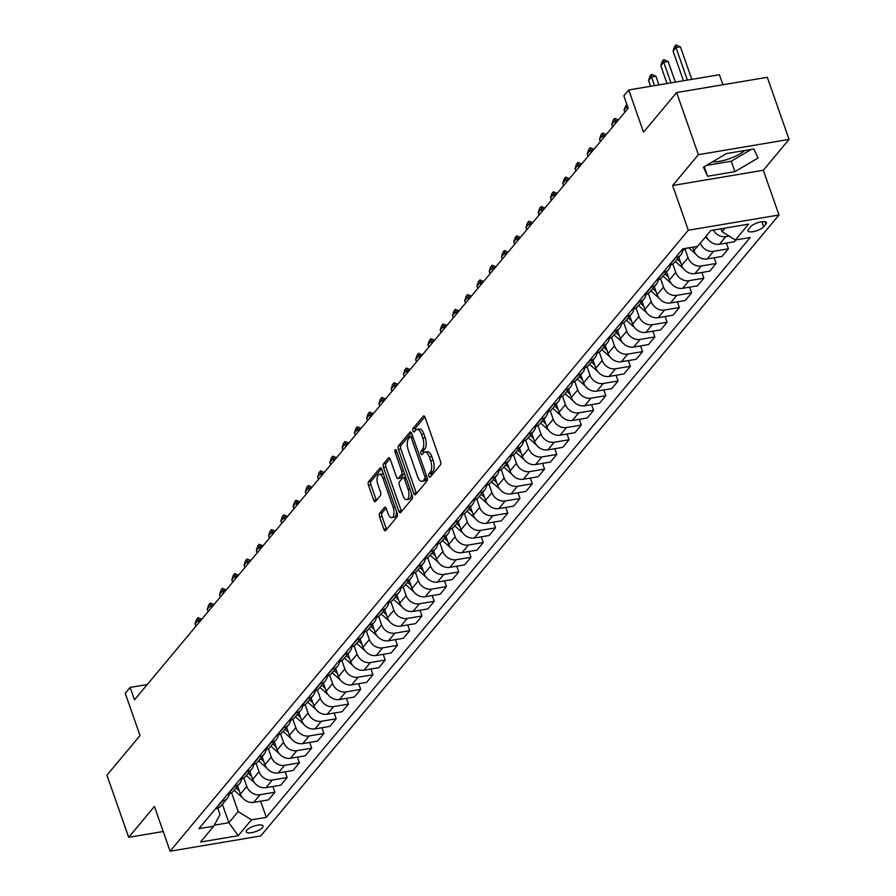 <?xml version="1.0" encoding="UTF-8"?>
<svg xmlns="http://www.w3.org/2000/svg" width="896" height="896" viewBox="0 0 896 896"><rect width="100%" height="100%" fill="white"/><g stroke="black" fill="none" stroke-linecap="round" stroke-linejoin="round"><path stroke-width="1.34" d="M428.904 476.269A1.915 0.851 -99.5 0 0 429.89 477.344A1.915 0.851 -99.5 0 0 430.17 477.176L440.395 464.923A2.733 1.221 -99.5 0 0 440.507 461.328L425.13 417.424A2.733 1.221 -99.5 0 0 423.718 415.89A2.733 1.221 -99.5 0 0 423.315 416.136L413.09 428.389A1.915 0.851 -99.5 0 0 413.011 430.909A1.915 0.851 -99.5 0 0 414.008 431.984A1.915 0.851 -99.5 0 0 414.288 431.805L415.61 430.214A8.725 3.909 -99.5 0 1 416.898 429.419A8.725 3.909 -99.5 0 1 421.422 434.336L422.71 437.987A8.725 3.909 -99.5 0 1 422.363 449.49L421.03 451.069A1.915 0.851 -99.5 0 0 420.963 453.589A1.915 0.851 -99.5 0 0 421.949 454.664A1.915 0.851 -99.5 0 0 422.229 454.485L423.55 452.906A8.725 3.909 -99.5 0 1 424.838 452.099A8.725 3.909 -99.5 0 1 429.363 457.016L430.651 460.678A8.725 3.909 -99.5 0 1 430.304 472.17L428.982 473.76A1.915 0.851 -99.5 0 0 428.904 476.269M262.494 827.579A8.893 2.845 160.7 0 0 263.043 825.955A8.893 2.845 160.7 0 0 255.786 825.574A8.893 2.845 160.7 0 0 246.803 830.222A8.893 2.845 160.7 0 0 246.254 831.835A8.893 2.845 160.7 0 0 253.512 832.227A8.893 2.845 160.7 0 0 262.494 827.579M379.669 513.285A2.733 1.221 -99.5 0 0 379.557 516.88L383.869 529.2A2.733 1.221 -99.5 0 0 385.28 530.734A2.733 1.221 -99.5 0 0 385.683 530.488L397.04 516.869A2.733 1.221 -99.5 0 0 397.152 513.285L381.774 469.381A2.733 1.221 -99.5 0 0 380.363 467.846A2.733 1.221 -99.5 0 0 379.96 468.093L368.603 481.701A2.733 1.221 -99.5 0 0 368.491 485.296L373.699 500.17A2.733 1.221 -99.5 0 0 375.122 501.704A2.733 1.221 -99.5 0 0 375.525 501.458L380.386 495.634A2.733 1.221 -99.5 0 0 380.486 492.038L377.91 484.669A7.302 3.27 -99.5 0 1 379.266 474.376A7.302 3.27 -99.5 0 1 383.051 478.498L393.176 507.394A7.302 3.27 -99.5 0 1 391.81 517.675A7.302 3.27 -99.5 0 1 388.024 513.565L386.344 508.749A2.733 1.221 -99.5 0 0 384.922 507.214A2.733 1.221 -99.5 0 0 384.518 507.461L379.669 513.285L382.11 512.87A2.733 1.221 -99.5 0 0 382.01 516.466L386.322 528.786A2.733 1.221 -99.5 0 0 386.59 529.402M698.387 154.672L672.638 185.517L763.325 170.262L789.062 139.418L698.387 154.672L676.626 92.546L643.53 132.205L628.746 89.958L623.84 95.838L628.186 108.259L134.49 699.843L130.144 687.422L125.238 693.291L140.034 735.538L106.938 775.197L128.699 837.312L163.206 831.51M672.638 185.517L688.307 230.238L170.094 851.2L154.437 806.467L128.699 837.312M413.806 493.326A2.733 1.221 -99.5 0 0 415.218 494.872A2.733 1.221 -99.5 0 0 415.621 494.614L426.978 481.006A2.733 1.221 -99.5 0 0 427.078 477.411L411.712 433.507A2.733 1.221 -99.5 0 0 410.29 431.973A2.733 1.221 -99.5 0 0 409.886 432.23L398.53 445.838A2.733 1.221 -99.5 0 0 398.429 449.422L413.806 493.326L416.248 492.912A2.733 1.221 -99.5 0 0 416.517 493.539M412.003 498.938L400.646 512.546A2.733 1.221 -99.5 0 1 400.254 512.803A2.733 1.221 -99.5 0 1 398.832 511.258L383.466 467.365A2.733 1.221 -99.5 0 1 383.566 463.77L388.427 457.946A2.733 1.221 -99.5 0 1 388.83 457.688A2.733 1.221 -99.5 0 1 390.242 459.234L396.48 477.03A2.733 1.221 -99.5 0 0 397.891 478.576A2.733 1.221 -99.5 0 0 398.294 478.318L401.52 474.454A2.733 1.221 -99.5 0 0 401.632 470.859L395.136 452.323A1.915 0.851 -99.5 0 1 395.494 449.635A1.915 0.851 -99.5 0 1 396.491 450.71L412.115 495.342A2.733 1.221 -99.5 0 1 412.003 498.938M744.666 150.528A21.683 6.944 -19.3 0 1 712.477 161.862M676.626 92.546L767.301 77.302L789.062 139.418M750.658 226.722L748.496 229.309A8.613 2.766 160.7 0 0 747.958 230.877A8.613 2.766 160.7 0 0 754.992 231.258A8.613 2.766 160.7 0 0 763.694 226.755L765.845 224.168A8.613 2.766 160.7 0 0 766.382 222.6A8.613 2.766 160.7 0 0 759.349 222.23A8.613 2.766 160.7 0 0 750.658 226.722M688.307 230.238L778.982 214.995L260.77 835.946L170.094 851.2M260.635 801.181L266.291 817.342L750.187 237.507L735.358 240.005L748.597 224.146L710.853 230.485L697.614 246.355L682.786 248.842L198.901 828.677L213.718 826.19L220.046 814.598L217.795 808.192M266.291 817.342L251.462 819.84L238.224 835.699L200.491 842.05L213.718 826.19M722.938 84.762L719.421 74.715L628.746 89.958M763.325 170.262L778.982 214.995M147.269 684.544L130.144 687.422M735.358 240.005L722.075 231.717L721.045 228.771M722.075 231.717L725.088 228.099M222.387 804.227L228.872 822.707L238.179 811.552L231.582 792.702M272.888 786.498L274.893 792.221L268.52 799.859L253.691 802.357A11.122 9.285 -140.2 0 1 240.408 794.058L237.586 786.016M274.893 792.221L260.064 794.718A11.122 9.285 -140.2 0 1 246.781 786.43L243.835 778.019M285.152 771.814L287.146 777.538L280.773 785.176L265.955 787.662A11.122 9.285 -140.2 0 1 252.672 779.374L249.85 771.322M287.146 777.538L272.328 780.024A11.122 9.285 -140.2 0 1 259.045 771.736L256.099 763.325M297.405 757.12L299.41 762.843L293.037 770.482L278.208 772.979A11.122 9.285 -140.2 0 1 264.925 764.691L262.102 756.638M299.41 762.843L284.581 765.341A11.122 9.285 -140.2 0 1 271.298 757.053L268.352 748.642M309.658 742.437L311.662 748.16L305.29 755.798L290.461 758.296A11.122 9.285 -140.2 0 1 277.178 749.997L274.366 741.955M311.662 748.16L296.834 750.658A11.122 9.285 -140.2 0 1 283.55 742.37L280.605 733.958M321.922 727.754L323.926 733.477L317.542 741.115L302.725 743.602A11.122 9.285 -140.2 0 1 289.442 735.314L286.619 727.261M323.926 733.477L309.098 735.963A11.122 9.285 -140.2 0 1 295.814 727.675L292.869 719.264M334.174 713.059L336.179 718.782L329.806 726.421L314.978 728.918A11.122 9.285 -140.2 0 1 301.694 720.63L298.872 712.578M336.179 718.782L321.35 721.28A11.122 9.285 -140.2 0 1 308.067 712.992L305.122 704.581M346.427 698.376L348.432 704.099L342.059 711.738L327.23 714.235A11.122 9.285 -140.2 0 1 313.947 705.936L311.136 697.894M348.432 704.099L333.603 706.597A11.122 9.285 -140.2 0 1 320.32 698.309L317.374 689.898M358.691 683.693L360.696 689.416L354.312 697.054L339.494 699.541A11.122 9.285 -140.2 0 1 326.211 691.253L323.389 683.2M360.696 689.416L345.867 691.902A11.122 9.285 -140.2 0 1 332.584 683.614L329.638 675.203M370.944 669.01L372.949 674.733L366.576 682.36L351.747 684.858A11.122 9.285 -140.2 0 1 338.464 676.57L335.642 668.517M372.949 674.733L358.12 677.219A11.122 9.285 -140.2 0 1 344.837 668.931L341.891 660.52M383.197 654.315L385.202 660.038L378.829 667.677L364 670.174A11.122 9.285 -140.2 0 1 350.717 661.875L347.906 653.834M385.202 660.038L370.373 662.536A11.122 9.285 -140.2 0 1 357.09 654.248L354.144 645.837M395.461 639.632L397.466 645.355L391.093 652.994L376.264 655.48A11.122 9.285 -140.2 0 1 362.981 647.192L360.158 639.139M397.466 645.355L382.637 647.853A11.122 9.285 -140.2 0 1 369.354 639.554L366.408 631.142M407.714 624.949L409.718 630.672L403.346 638.299L388.517 640.797A11.122 9.285 -140.2 0 1 375.234 632.509L372.411 624.456M409.718 630.672L394.89 633.158A11.122 9.285 -140.2 0 1 381.606 624.87L378.661 616.459M419.966 610.254L421.971 615.978L415.598 623.616L400.77 626.114A11.122 9.285 -140.2 0 1 387.486 617.826L384.675 609.773M421.971 615.978L407.142 618.475A11.122 9.285 -140.2 0 1 393.859 610.187L390.914 601.776M432.23 595.571L434.235 601.294L427.862 608.933L413.034 611.419A11.122 9.285 -140.2 0 1 399.75 603.131L396.928 595.078M434.235 601.294L419.406 603.792A11.122 9.285 -140.2 0 1 406.123 595.493L403.178 587.093M444.483 580.888L446.488 586.611L440.115 594.238L425.286 596.736A11.122 9.285 -140.2 0 1 412.003 588.448L409.181 580.395M446.488 586.611L431.659 589.098A11.122 9.285 -140.2 0 1 418.376 580.81L415.43 572.398M456.736 566.194L458.741 571.917L452.368 579.555L437.539 582.053A11.122 9.285 -140.2 0 1 424.256 573.765L421.445 565.712M458.741 571.917L443.912 574.414A11.122 9.285 -140.2 0 1 430.629 566.126L427.683 557.715M469 551.51L471.005 557.234L464.632 564.872L449.803 567.358A11.122 9.285 -140.2 0 1 436.52 559.07L433.698 551.018M471.005 557.234L456.176 559.731A11.122 9.285 -140.2 0 1 442.893 551.432L439.947 543.032M481.253 536.827L483.258 542.55L476.885 550.178L462.056 552.675A11.122 9.285 -140.2 0 1 448.773 544.387L445.95 536.334M483.258 542.55L468.429 545.037A11.122 9.285 -140.2 0 1 455.146 536.749L452.2 528.338M493.506 522.133L495.51 527.856L489.138 535.494L474.309 537.992A11.122 9.285 -140.2 0 1 461.026 529.704L458.214 521.651M495.51 527.856L480.682 530.354A11.122 9.285 -140.2 0 1 467.398 522.066L464.453 513.654M505.77 507.45L507.774 513.173L501.402 520.811L486.573 523.298A11.122 9.285 -140.2 0 1 473.29 515.01L470.467 506.968M507.774 513.173L492.946 515.67A11.122 9.285 -140.2 0 1 479.662 507.371L476.717 498.971M518.022 492.766L520.027 498.49L513.654 506.128L498.826 508.614A11.122 9.285 -140.2 0 1 485.542 500.326L482.72 492.274M520.027 498.49L505.198 500.976A11.122 9.285 -140.2 0 1 491.915 492.688L488.97 484.277M530.275 478.072L532.28 483.795L525.907 491.434L511.078 493.931A11.122 9.285 -140.2 0 1 497.795 485.643L494.984 477.59M532.28 483.795L517.451 486.293A11.122 9.285 -140.2 0 1 504.168 478.005L501.234 469.594M542.539 463.389L544.544 469.112L538.171 476.75L523.342 479.248A11.122 9.285 -140.2 0 1 510.059 470.949L507.237 462.907M544.544 469.112L529.715 471.61A11.122 9.285 -140.2 0 1 516.432 463.31L513.486 454.91M554.792 448.706L556.797 454.429L550.424 462.067L535.595 464.554A11.122 9.285 -140.2 0 1 522.312 456.266L519.49 448.213M556.797 454.429L541.968 456.915A11.122 9.285 -140.2 0 1 528.685 448.627L525.739 440.216M567.045 434.011L569.05 439.734L562.677 447.373L547.848 449.87A11.122 9.285 -140.2 0 1 534.565 441.582L531.754 433.53M569.05 439.734L554.232 442.232A11.122 9.285 -140.2 0 1 540.938 433.944L538.003 425.533M579.309 419.328L581.314 425.051L574.941 432.69L560.112 435.187A11.122 9.285 -140.2 0 1 546.829 426.888L544.006 418.846M581.314 425.051L566.485 427.549A11.122 9.285 -140.2 0 1 553.202 419.25L550.256 410.85M591.562 404.645L593.566 410.368L587.194 418.006L572.365 420.493A11.122 9.285 -140.2 0 1 559.082 412.205L556.259 404.152M593.566 410.368L578.738 412.854A11.122 9.285 -140.2 0 1 565.454 404.566L562.509 396.155M603.814 389.95L605.819 395.674L599.446 403.312L584.618 405.81A11.122 9.285 -140.2 0 1 571.334 397.522L568.523 389.469M605.819 395.674L591.002 398.171A11.122 9.285 -140.2 0 1 577.707 389.883L574.773 381.472M616.078 375.267L618.083 380.99L611.71 388.629L596.882 391.126A11.122 9.285 -140.2 0 1 583.598 382.827L580.776 374.786M618.083 380.99L603.254 383.488A11.122 9.285 -140.2 0 1 589.971 375.189L587.026 366.789M628.331 360.584L630.336 366.307L623.963 373.946L609.134 376.432A11.122 9.285 -140.2 0 1 595.851 368.144L593.029 360.091M630.336 366.307L615.507 368.794A11.122 9.285 -140.2 0 1 602.224 360.506L599.278 352.094M640.584 345.89L642.589 351.613L636.216 359.251L621.398 361.749A11.122 9.285 -140.2 0 1 608.104 353.461L605.293 345.408M642.589 351.613L627.771 354.11A11.122 9.285 -140.2 0 1 614.488 345.822L611.542 337.411M652.848 331.206L654.853 336.93L648.48 344.568L633.651 347.066A11.122 9.285 -140.2 0 1 620.368 338.766L617.546 330.725M654.853 336.93L640.024 339.427A11.122 9.285 -140.2 0 1 626.741 331.128L623.795 322.728M665.101 316.523L667.106 322.246L660.733 329.885L645.904 332.371A11.122 9.285 -140.2 0 1 632.621 324.083L629.798 316.03M667.106 322.246L652.277 324.733A11.122 9.285 -140.2 0 1 638.994 316.445L636.048 308.034M677.365 301.829L679.358 307.552L672.986 315.19L658.168 317.688A11.122 9.285 -140.2 0 1 644.874 309.4L642.062 301.347M679.358 307.552L664.541 310.05A11.122 9.285 -140.2 0 1 651.258 301.762L648.312 293.35M689.618 287.146L691.622 292.869L685.25 300.507L670.421 303.005A11.122 9.285 -140.2 0 1 657.138 294.706L654.315 286.664M691.622 292.869L676.794 295.366A11.122 9.285 -140.2 0 1 663.51 287.078L660.565 278.667M701.87 272.462L703.875 278.186L697.502 285.824L682.674 288.31A11.122 9.285 -140.2 0 1 669.39 280.022L666.568 271.97M703.875 278.186L689.046 280.672A11.122 9.285 -140.2 0 1 675.763 272.384L672.818 263.973M714.134 257.768L716.128 263.491L709.755 271.13L694.938 273.627A11.122 9.285 -140.2 0 1 681.654 265.339L678.832 257.286M716.128 263.491L701.31 265.989A11.122 9.285 -140.2 0 1 688.027 257.701L685.082 249.29M726.387 243.085L728.392 248.808L722.019 256.446L707.19 258.944A11.122 9.285 -140.2 0 1 693.907 250.645L692.686 247.184M214.278 825.16L228.872 822.707L238.224 835.699M729.053 236.074L725.816 236.611A11.122 9.285 -140.2 0 1 713.317 230.07M706.194 236.062A11.122 9.285 -140.2 0 0 719.443 244.25L734.272 241.763L735.806 239.926M686.336 248.248A11.122 9.285 -140.2 0 1 681.699 250.6L681.262 250.678M728.392 248.808L713.563 251.306A11.122 9.285 -140.2 0 1 700.314 243.118M682.696 250.376A11.122 9.285 -140.2 0 1 680.882 254.834A11.122 9.285 -140.2 0 1 675.819 257.656L675.382 257.723M680.882 254.834L674.498 262.472A11.122 9.285 -140.2 0 1 669.446 265.283L668.998 265.362M670.443 265.059A11.122 9.285 -140.2 0 1 668.618 269.517A11.122 9.285 -140.2 0 1 663.566 272.339L663.118 272.418M668.618 269.517L662.245 277.155A11.122 9.285 -140.2 0 1 657.194 279.978L656.746 280.045M658.19 279.754A11.122 9.285 -140.2 0 1 656.365 284.211A11.122 9.285 -140.2 0 1 651.302 287.022L650.866 287.101M656.365 284.211L649.992 291.85A11.122 9.285 -140.2 0 1 644.93 294.661L644.493 294.739M645.926 294.437A11.122 9.285 -140.2 0 1 644.101 298.894A11.122 9.285 -140.2 0 1 639.05 301.717L638.613 301.784M644.101 298.894L637.728 306.533A11.122 9.285 -140.2 0 1 632.677 309.344L632.229 309.422M633.674 309.12A11.122 9.285 -140.2 0 1 631.848 313.578A11.122 9.285 -140.2 0 1 626.797 316.4L626.349 316.478M631.848 313.578L625.475 321.216A11.122 9.285 -140.2 0 1 620.424 324.038L619.976 324.106M621.421 323.814A11.122 9.285 -140.2 0 1 619.595 328.272A11.122 9.285 -140.2 0 1 614.533 331.083L614.096 331.162M619.595 328.272L613.222 335.91A11.122 9.285 -140.2 0 1 608.16 338.722L607.723 338.8M609.157 338.498A11.122 9.285 -140.2 0 1 607.331 342.955A11.122 9.285 -140.2 0 1 602.28 345.778L601.832 345.845M607.331 342.955L600.958 350.594A11.122 9.285 -140.2 0 1 595.907 353.405L595.459 353.483M596.904 353.181A11.122 9.285 -140.2 0 1 595.078 357.638A11.122 9.285 -140.2 0 1 590.027 360.461L589.579 360.528M595.078 357.638L588.706 365.277A11.122 9.285 -140.2 0 1 583.654 368.099L583.206 368.166M584.651 367.875A11.122 9.285 -140.2 0 1 582.826 372.333A11.122 9.285 -140.2 0 1 577.763 375.144L577.326 375.222M582.826 372.333L576.453 379.971A11.122 9.285 -140.2 0 1 571.39 382.782L570.954 382.861M572.387 382.558A11.122 9.285 -140.2 0 1 570.562 387.016A11.122 9.285 -140.2 0 1 565.51 389.827L565.062 389.906M570.562 387.016L564.189 394.654A11.122 9.285 -140.2 0 1 559.138 397.466L558.69 397.544M560.134 397.242A11.122 9.285 -140.2 0 1 558.309 401.699A11.122 9.285 -140.2 0 1 553.258 404.522L552.81 404.589M558.309 401.699L551.936 409.338A11.122 9.285 -140.2 0 1 546.885 412.16L546.437 412.227M547.882 411.936A11.122 9.285 -140.2 0 1 546.056 416.394A11.122 9.285 -140.2 0 1 540.994 419.205L540.557 419.283M546.056 416.394L539.683 424.032A11.122 9.285 -140.2 0 1 534.621 426.843L534.184 426.922M535.618 426.619A11.122 9.285 -140.2 0 1 533.792 431.077A11.122 9.285 -140.2 0 1 528.741 433.888L528.293 433.966M533.792 431.077L527.419 438.715A11.122 9.285 -140.2 0 1 522.368 441.526L521.92 441.605M523.365 441.302A11.122 9.285 -140.2 0 1 521.539 445.76A11.122 9.285 -140.2 0 1 516.488 448.582L516.04 448.65M521.539 445.76L515.166 453.398A11.122 9.285 -140.2 0 1 510.115 456.221L509.667 456.288M511.112 455.997A11.122 9.285 -140.2 0 1 509.286 460.454A11.122 9.285 -140.2 0 1 504.224 463.266L503.787 463.344M509.286 460.454L502.914 468.093A11.122 9.285 -140.2 0 1 497.851 470.904L497.414 470.982M498.848 470.68A11.122 9.285 -140.2 0 1 497.022 475.138A11.122 9.285 -140.2 0 1 491.971 477.949L491.523 478.027M497.022 475.138L490.65 482.776A11.122 9.285 -140.2 0 1 485.598 485.587L485.15 485.666M486.595 485.363A11.122 9.285 -140.2 0 1 484.77 489.821A11.122 9.285 -140.2 0 1 479.718 492.643L479.27 492.71M484.77 489.821L478.397 497.459A11.122 9.285 -140.2 0 1 473.346 500.282L472.898 500.349M474.342 500.058A11.122 9.285 -140.2 0 1 472.517 504.515A11.122 9.285 -140.2 0 1 467.454 507.326L467.018 507.405M472.517 504.515L466.144 512.154A11.122 9.285 -140.2 0 1 461.082 514.965L460.645 515.043M462.078 514.741A11.122 9.285 -140.2 0 1 460.253 519.198A11.122 9.285 -140.2 0 1 455.202 522.01L454.754 522.088M460.253 519.198L453.88 526.837A11.122 9.285 -140.2 0 1 448.829 529.648L448.381 529.726M449.826 529.424A11.122 9.285 -140.2 0 1 448 533.882A11.122 9.285 -140.2 0 1 442.949 536.704L442.501 536.771M448 533.882L441.627 541.52A11.122 9.285 -140.2 0 1 436.576 544.342L436.128 544.41M437.573 544.118A11.122 9.285 -140.2 0 1 435.747 548.576A11.122 9.285 -140.2 0 1 430.685 551.387L430.248 551.466M435.747 548.576L429.374 556.203A11.122 9.285 -140.2 0 1 424.312 559.026L423.875 559.104M425.309 558.802A11.122 9.285 -140.2 0 1 423.483 563.259A11.122 9.285 -140.2 0 1 418.432 566.07L417.984 566.149M423.483 563.259L417.11 570.898A11.122 9.285 -140.2 0 1 412.059 573.709L411.611 573.787M413.056 573.485A11.122 9.285 -140.2 0 1 411.23 577.942A11.122 9.285 -140.2 0 1 406.179 580.765L405.731 580.832M411.23 577.942L404.858 585.581A11.122 9.285 -140.2 0 1 399.806 588.403L399.358 588.47M400.792 588.179A11.122 9.285 -140.2 0 1 398.978 592.637A11.122 9.285 -140.2 0 1 393.915 595.448L393.478 595.526M398.978 592.637L392.605 600.264A11.122 9.285 -140.2 0 1 387.542 603.086L387.106 603.165M388.539 602.862A11.122 9.285 -140.2 0 1 386.714 607.32A11.122 9.285 -140.2 0 1 381.662 610.131L381.214 610.21M386.714 607.32L380.341 614.958A11.122 9.285 -140.2 0 1 375.29 617.77L374.842 617.848M376.286 617.546A11.122 9.285 -140.2 0 1 374.461 622.003A11.122 9.285 -140.2 0 1 369.41 624.826L368.962 624.893M374.461 622.003L368.088 629.642A11.122 9.285 -140.2 0 1 363.037 632.464L362.589 632.531M364.022 632.24A11.122 9.285 -140.2 0 1 362.208 636.698A11.122 9.285 -140.2 0 1 357.146 639.509L356.709 639.587M362.208 636.698L355.835 644.325A11.122 9.285 -140.2 0 1 350.773 647.147L350.336 647.226M351.77 646.923A11.122 9.285 -140.2 0 1 349.944 651.381A11.122 9.285 -140.2 0 1 344.893 654.192L344.445 654.27M349.944 651.381L343.571 659.019A11.122 9.285 -140.2 0 1 338.52 661.83L338.072 661.909M339.517 661.606A11.122 9.285 -140.2 0 1 337.691 666.064A11.122 9.285 -140.2 0 1 332.64 668.886L332.192 668.954M337.691 666.064L331.318 673.702A11.122 9.285 -140.2 0 1 326.267 676.525L325.819 676.592M327.253 676.301A11.122 9.285 -140.2 0 1 325.438 680.747A11.122 9.285 -140.2 0 1 320.376 683.57L319.939 683.648M325.438 680.747L319.066 688.386A11.122 9.285 -140.2 0 1 314.003 691.208L313.566 691.275M315 690.984A11.122 9.285 -140.2 0 1 313.174 695.442A11.122 9.285 -140.2 0 1 308.123 698.253L307.675 698.331M313.174 695.442L306.802 703.08A11.122 9.285 -140.2 0 1 301.75 705.891L301.302 705.97M302.747 705.667A11.122 9.285 -140.2 0 1 300.922 710.125A11.122 9.285 -140.2 0 1 295.87 712.947L295.422 713.014M300.922 710.125L294.549 717.763A11.122 9.285 -140.2 0 1 289.486 720.574L289.05 720.653M290.483 720.35A11.122 9.285 -140.2 0 1 288.669 724.808A11.122 9.285 -140.2 0 1 283.606 727.63L283.17 727.709M288.669 724.808L282.285 732.446A11.122 9.285 -140.2 0 1 277.234 735.269L276.797 735.336M278.23 735.045A11.122 9.285 -140.2 0 1 276.405 739.502A11.122 9.285 -140.2 0 1 271.354 742.314L270.906 742.392M276.405 739.502L270.032 747.141A11.122 9.285 -140.2 0 1 264.981 749.952L264.533 750.03M265.978 749.728A11.122 9.285 -140.2 0 1 264.152 754.186A11.122 9.285 -140.2 0 1 259.101 757.008L258.653 757.075M264.152 754.186L257.779 761.824A11.122 9.285 -140.2 0 1 252.717 764.635L252.28 764.714M253.714 764.411A11.122 9.285 -140.2 0 1 251.899 768.869A11.122 9.285 -140.2 0 1 246.837 771.691L246.4 771.77M251.899 768.869L245.515 776.507A11.122 9.285 -140.2 0 1 240.464 779.33L240.016 779.397M241.461 779.106A11.122 9.285 -140.2 0 1 239.635 783.563A11.122 9.285 -140.2 0 1 234.584 786.374L234.136 786.453M239.635 783.563L233.262 791.202A11.122 9.285 -140.2 0 1 228.211 794.013L227.763 794.091M229.208 793.789A11.122 9.285 -140.2 0 1 227.382 798.246A11.122 9.285 -140.2 0 1 222.32 801.069L221.883 801.136M227.382 798.246L221.01 805.885A11.122 9.285 -140.2 0 1 215.947 808.696L215.51 808.774M238.179 811.552L251.462 819.84M703.416 167.205L707.616 176.243L734.922 171.651L758.038 158.021L753.85 148.982L726.533 153.574L703.416 167.205M706.518 165.379L731.27 161.224L751.285 149.408M731.27 161.224L734.922 171.651M704.267 166.701L707.616 176.243M431.334 475.787A1.915 0.851 -99.5 0 1 431.435 473.346L432.757 471.755A8.725 3.909 -99.5 0 0 433.104 460.264L430.651 460.678M424.838 452.099L427.291 451.685A8.725 3.909 -99.5 0 1 431.816 456.602L433.104 460.264M416.898 429.419L419.35 429.005A8.725 3.909 -99.5 0 1 423.875 433.922L425.152 437.584A8.725 3.909 -99.5 0 1 424.805 449.075L423.483 450.666A1.915 0.851 -99.5 0 0 423.382 453.107M424.872 416.808L415.542 427.974A1.915 0.851 -99.5 0 0 415.442 430.416M411.443 432.891L400.982 445.424A2.733 1.221 -99.5 0 0 400.882 449.019L416.248 492.912M424.715 478.856A1.915 0.851 -99.5 0 0 424.794 476.347L411.298 437.808A1.915 0.851 -99.5 0 0 410.312 436.733A1.915 0.851 -99.5 0 0 410.032 436.912L408.632 438.581A8.725 3.909 -99.5 0 0 408.285 450.072L417.514 476.414A8.725 3.909 -99.5 0 0 422.038 481.342A8.725 3.909 -99.5 0 0 423.326 480.536L424.715 478.856L427.168 478.453A1.915 0.851 -99.5 0 0 427.302 478.24M410.312 436.733L412.698 436.33A1.915 0.851 -99.5 0 0 412.485 436.498M422.038 481.342L424.491 480.928A8.725 3.909 -99.5 0 0 425.779 480.122L423.326 480.536M427.168 478.453L425.779 480.122M389.973 458.606L386.019 463.355A2.733 1.221 -99.5 0 0 385.907 466.95L401.285 510.854A2.733 1.221 -99.5 0 0 401.554 511.47M399.885 478.05A2.733 1.221 -99.5 0 0 400.344 478.162A2.733 1.221 -99.5 0 0 400.747 477.904L403.973 474.04A2.733 1.221 -99.5 0 0 404.342 473.144M402.954 495.51A7.302 3.27 -99.5 0 0 406.739 499.621A7.302 3.27 -99.5 0 0 408.094 489.339L404.533 479.158A2.733 1.221 -99.5 0 0 403.122 477.624A2.733 1.221 -99.5 0 0 402.718 477.87L399.493 481.734A2.733 1.221 -99.5 0 0 399.381 485.33L402.954 495.51M406.739 499.621L409.192 499.206A7.302 3.27 -99.5 0 0 411.398 493.304M405.765 477.21A2.733 1.221 -99.5 0 0 405.574 477.21A2.733 1.221 -99.5 0 0 405.171 477.456M386.075 508.133L382.11 512.87M391.81 517.675L394.262 517.261A7.302 3.27 -99.5 0 0 396.48 511.358M383.701 474.858A7.302 3.27 -99.5 0 0 381.718 473.973L379.266 474.376M381.506 468.765L371.056 481.286A2.733 1.221 -99.5 0 0 370.944 484.882L376.152 499.755A2.733 1.221 -99.5 0 0 376.421 500.382M691.802 79.352L680.422 46.838L676.01 47.578L673.064 51.106L683.446 80.763M673.064 51.106L674.509 46.682L675.976 44.923L680.422 46.838M687.389 80.102L676.01 47.578L675.976 44.923M708.064 239.422L705.387 237.037M675.371 82.118L668.158 61.522L663.746 62.272L660.811 65.789L667.016 83.53M660.811 65.789L662.245 61.376L663.723 59.606L668.158 61.522M670.958 82.858L663.746 62.272L663.723 59.606M695.811 254.106L688.789 247.834M658.941 84.885L655.906 76.216L651.493 76.955L648.547 80.483L650.586 86.285M648.547 80.483L649.992 76.059L651.459 74.301L655.906 76.216M654.528 85.624L651.493 76.955L651.459 74.301M683.547 268.789L675.349 261.464M679.302 258.642L678.384 257.824M677.208 259.224L680.557 262.226M671.294 283.483L663.085 276.147M667.05 273.325L666.131 272.507M664.955 273.918L668.304 276.909M627.48 106.243L624.042 109.85L624.87 112.235M624.042 109.85L626.696 103.981M627.816 108.707L626.965 104.754M659.042 298.166L650.832 290.83M654.786 288.008L653.867 287.19M652.691 288.602L656.04 291.592M618.005 120.467L614.723 121.016L611.778 124.544L612.618 126.93M611.778 124.544L613.222 120.12L614.69 118.362L618.475 119.907M615.552 123.402L614.69 118.362M646.778 312.85L638.579 305.525M642.533 302.702L641.614 301.885M640.438 303.285L643.787 306.286M605.752 135.15L602.47 135.699L599.525 139.227L600.354 141.613M599.525 139.227L600.97 134.803L602.437 133.045L606.211 134.59M603.299 138.085L602.437 133.045M634.525 327.544L626.315 320.208M630.28 317.386L629.362 316.568M628.186 317.979L631.534 320.97M593.488 149.834L590.206 150.394L587.272 153.91L588.101 156.296M587.272 153.91L588.706 149.498L590.184 147.728L593.958 149.285M591.046 152.768L590.184 147.728M622.272 342.227L614.062 334.891M618.016 332.069L617.098 331.251M615.922 332.662L619.27 335.653M581.235 164.528L577.954 165.077L575.008 168.605L575.848 170.979M575.008 168.605L576.453 164.181L577.92 162.422L581.706 163.968M578.782 167.462L577.92 162.422M610.008 356.91L601.81 349.586M605.763 346.763L604.845 345.946M603.669 347.346L607.018 350.347M568.982 179.211L565.701 179.76L562.755 183.288L563.584 185.674M562.755 183.288L564.2 178.864L565.667 177.106L569.442 178.651M566.53 182.146L565.667 177.106M597.755 371.605L589.546 364.269M593.51 361.446L592.592 360.629M591.416 362.04L594.765 365.03M556.718 193.894L553.437 194.454L550.502 197.971L551.331 200.357M550.502 197.971L551.936 193.558L553.414 191.789L557.189 193.346M554.277 196.829L553.414 191.789M585.502 386.288L577.293 378.952M581.246 376.13L580.328 375.312M579.152 376.723L582.501 379.714M544.466 208.589L541.184 209.138L538.238 212.666L539.078 215.04M538.238 212.666L539.683 208.242L541.15 206.483L544.925 208.029M542.013 211.523L541.15 206.483M573.238 400.971L565.04 393.646M568.994 390.824L568.075 389.995M566.899 391.406L570.248 394.408M532.213 223.272L528.931 223.821L525.986 227.349L526.814 229.734M525.986 227.349L527.43 222.925L528.898 221.166L532.672 222.712M529.76 226.206L528.898 221.166M560.986 415.666L552.776 408.33M556.741 405.507L555.822 404.69M554.646 406.101L557.995 409.091M519.949 237.955L516.667 238.515L513.733 242.032L514.562 244.418M513.733 242.032L515.166 237.619L516.645 235.85L520.419 237.406M517.507 240.89L516.645 235.85M548.733 430.349L540.523 423.013M544.477 420.19L543.558 419.373M542.382 420.784L545.731 423.774M507.696 252.65L504.414 253.198L501.469 256.726L502.309 259.101M501.469 256.726L502.914 252.302L504.381 250.544L508.155 252.09M505.243 255.584L504.381 250.544M536.469 445.032L528.27 437.707M532.224 434.885L531.306 434.056M530.13 435.467L533.478 438.469M495.443 267.333L492.15 267.882L489.216 271.41L490.045 273.795M489.216 271.41L490.661 266.986L492.128 265.227L495.902 266.773M492.99 270.267L492.128 265.227M524.216 459.726L516.006 452.39M519.971 449.568L519.053 448.75M517.877 450.162L521.226 453.152M483.179 282.016L479.898 282.576L476.963 286.093L477.792 288.478M476.963 286.093L478.397 281.68L479.875 279.91L483.65 281.467M480.738 284.95L479.875 279.91M511.963 474.41L503.754 467.074M507.707 464.251L506.789 463.434M505.613 464.845L508.962 467.835M470.926 296.71L467.645 297.259L464.699 300.787L465.539 303.162M464.699 300.787L466.144 296.363L467.611 294.605L471.386 296.15M468.474 299.645L467.611 294.605M499.699 489.093L491.501 481.768M495.454 478.946L494.536 478.117M493.36 479.528L496.709 482.53M458.674 311.394L455.381 311.942L452.446 315.47L453.275 317.856M452.446 315.47L453.891 311.046L455.358 309.288L459.133 310.834M456.221 314.328L455.358 309.288M487.446 503.787L479.237 496.451M483.202 493.629L482.283 492.811M481.107 494.222L484.456 497.213M446.41 326.077L443.128 326.637L440.182 330.154L441.022 332.539M440.182 330.154L441.627 325.741L443.106 323.971L446.88 325.528M443.968 329.011L443.106 323.971M475.194 518.47L466.984 511.134M470.938 508.312L470.019 507.494M468.843 508.906L472.192 511.896M434.157 340.771L430.875 341.32L427.93 344.848L428.77 347.222M427.93 344.848L429.374 340.424L430.842 338.666L434.616 340.211M431.704 343.706L430.842 338.666M462.93 533.154L454.731 525.829M458.685 523.006L457.766 522.178M456.59 523.589L459.939 526.59M421.904 355.454L418.611 356.003L415.677 359.531L416.506 361.917M415.677 359.531L417.122 355.107L418.589 353.349L422.363 354.894M419.451 358.389L418.589 353.349M450.677 547.848L442.467 540.512M446.432 537.69L445.514 536.872M444.338 538.283L447.686 541.274M409.64 370.138L406.358 370.686L403.413 374.214L404.253 376.6M403.413 374.214L404.858 369.802L406.336 368.032L410.11 369.589M407.198 373.072L406.336 368.032M438.424 562.531L430.214 555.195M434.168 552.373L433.25 551.555M432.074 552.966L435.422 555.957M397.387 384.821L394.106 385.381L391.16 388.909L392 391.283M391.16 388.909L392.605 384.485L394.072 382.715L397.846 384.272M394.934 387.766L394.072 382.715M426.16 577.214L417.962 569.89M421.915 567.067L420.997 566.238M419.821 567.65L423.17 570.64M385.134 399.515L381.842 400.064L378.907 403.592L379.736 405.978M378.907 403.592L380.352 399.168L381.819 397.41L385.594 398.955M382.682 402.45L381.819 397.41M413.907 591.909L405.698 584.573M409.662 581.75L408.744 580.933M407.568 582.344L410.917 585.334M372.87 414.198L369.589 414.747L366.643 418.275L367.483 420.661M366.643 418.275L368.088 413.851L369.566 412.093L373.341 413.65M370.429 417.133L369.566 412.093M401.643 606.592L393.445 599.256M397.398 596.434L396.48 595.616M395.304 597.027L398.653 600.018M360.618 428.882L357.336 429.442L354.39 432.97L355.23 435.344M354.39 432.97L355.835 428.546L357.302 426.776L361.077 428.333M358.165 431.827L357.302 426.776M389.39 621.275L381.192 613.95M385.146 611.128L384.227 610.299M383.051 611.71L386.4 614.701M348.365 443.576L345.072 444.125L342.138 447.653L342.966 450.038M342.138 447.653L343.582 443.229L345.05 441.47L348.824 443.016M345.912 446.51L345.05 441.47M377.138 635.97L368.928 628.634M372.893 625.811L371.974 624.994M370.798 626.405L374.147 629.395M336.101 458.259L332.819 458.808L329.874 462.336L330.714 464.722M329.874 462.336L331.318 457.912L332.786 456.154L336.571 457.71M333.659 461.194L332.786 456.154M364.874 650.653L356.675 643.317M360.629 640.494L359.71 639.677M358.534 641.088L361.883 644.078M323.848 472.942L320.566 473.502L317.621 477.019L318.461 479.405M317.621 477.019L319.066 472.606L320.533 470.837L324.307 472.394M321.395 475.888L320.533 470.837M352.621 665.336L344.411 658.011M348.376 655.189L347.458 654.36M346.282 655.771L349.63 658.762M311.595 487.637L308.302 488.186L305.368 491.714L306.197 494.099M305.368 491.714L306.802 487.29L308.28 485.531L312.054 487.077M309.142 490.571L308.28 485.531M340.368 680.03L332.158 672.694M336.123 669.872L335.205 669.054M334.018 670.466L337.378 673.456M299.331 502.32L296.05 502.869L293.104 506.397L293.944 508.782M293.104 506.397L294.549 501.973L296.016 500.214L299.802 501.771M296.89 505.254L296.016 500.214M328.104 694.714L319.906 687.378M323.859 684.555L322.941 683.738M321.765 685.149L325.114 688.139M287.078 517.003L283.797 517.563L280.851 521.08L281.691 523.466M280.851 521.08L282.296 516.667L283.763 514.898L287.538 516.454M284.626 519.949L283.763 514.898M315.851 709.397L307.642 702.061M311.606 699.25L310.688 698.421M309.512 699.832L312.861 702.822M274.826 531.698L271.533 532.246L268.598 535.774L269.427 538.16M268.598 535.774L270.032 531.35L271.51 529.592L275.285 531.138M272.373 534.632L271.51 529.592M303.598 724.08L295.389 716.755M299.342 713.933L298.435 713.115M297.248 714.515L300.608 717.517M262.562 546.381L259.28 546.93L256.334 550.458L257.174 552.843M256.334 550.458L257.779 546.034L259.246 544.275L263.032 545.821M260.109 549.315L259.246 544.275M291.334 738.774L283.136 731.438M287.09 728.616L286.171 727.798M284.995 729.21L288.344 732.2M250.309 561.064L247.027 561.624L244.082 565.141L244.922 567.526M244.082 565.141L245.526 560.728L246.994 558.958L250.768 560.515M247.856 563.998L246.994 558.958M279.082 753.458L270.872 746.122M274.837 743.299L273.918 742.482M272.742 743.893L276.091 746.883M238.056 575.758L234.763 576.307L231.829 579.835L232.658 582.221M231.829 579.835L233.262 575.411L234.741 573.653L238.515 575.198M235.603 578.693L234.741 573.653M266.829 768.141L258.619 760.816M262.573 757.994L261.654 757.176M260.478 758.576L263.827 761.578M225.792 590.442L222.51 590.99L219.565 594.518L220.405 596.904M219.565 594.518L221.01 590.094L222.477 588.336L226.262 589.882M223.339 593.376L222.477 588.336M254.565 782.835L246.366 775.499M250.32 772.677L249.402 771.859M248.226 773.27L251.574 776.261M213.539 605.125L210.258 605.685L207.312 609.202L208.141 611.587M207.312 609.202L208.757 604.789L210.224 603.019L213.998 604.576M211.086 608.059L210.224 603.019M242.312 797.518L234.102 790.182M238.067 787.36L237.149 786.542M235.973 787.954L239.322 790.944M201.286 619.819L197.994 620.368L195.059 623.896L195.888 626.27M195.059 623.896L196.493 619.472L197.971 617.714L201.746 619.259M198.834 622.754L197.971 617.714M240.408 794.058L246.781 786.43M252.672 779.374L259.045 771.736M264.925 764.691L271.298 757.053M277.178 749.997L283.55 742.37M289.442 735.314L295.814 727.675M301.694 720.63L308.067 712.992M313.947 705.936L320.32 698.309M326.211 691.253L332.584 683.614M338.464 676.57L344.837 668.931M350.717 661.875L357.09 654.248M362.981 647.192L369.354 639.554M375.234 632.509L381.606 624.87M387.486 617.826L393.859 610.187M399.75 603.131L406.123 595.493M412.003 588.448L418.376 580.81M424.256 573.765L430.629 566.126M436.52 559.07L442.893 551.432M448.773 544.387L455.146 536.749M461.026 529.704L467.398 522.066M473.29 515.01L479.662 507.371M485.542 500.326L491.915 492.688M497.795 485.643L504.168 478.005M510.059 470.949L516.432 463.31M522.312 456.266L528.685 448.627M534.565 441.582L540.938 433.944M546.829 426.888L553.202 419.25M559.082 412.205L565.454 404.566M571.334 397.522L577.707 389.883M583.598 382.827L589.971 375.189M595.851 368.144L602.224 360.506M608.104 353.461L614.488 345.822M620.368 338.766L626.741 331.128M632.621 324.083L638.994 316.445M644.874 309.4L651.258 301.762M657.138 294.706L663.51 287.078M669.39 280.022L675.763 272.384M681.654 265.339L688.027 257.701M693.907 250.645L697.469 246.378M681.699 250.6L683.234 248.774M719.443 244.25L725.816 236.611M707.19 258.944L713.563 251.306M669.446 265.283L675.819 257.656M694.938 273.627L701.31 265.989M657.194 279.978L663.566 272.339M682.674 288.31L689.046 280.672M644.93 294.661L651.302 287.022M670.421 303.005L676.794 295.366M632.677 309.344L639.05 301.717M658.168 317.688L664.541 310.05M620.424 324.038L626.797 316.4M645.904 332.371L652.277 324.733M608.16 338.722L614.533 331.083M633.651 347.066L640.024 339.427M595.907 353.405L602.28 345.778M621.398 361.749L627.771 354.11M583.654 368.099L590.027 360.461M609.134 376.432L615.507 368.794M571.39 382.782L577.763 375.144M596.882 391.126L603.254 383.488M559.138 397.466L565.51 389.827M584.618 405.81L591.002 398.171M546.885 412.16L553.258 404.522M572.365 420.493L578.738 412.854M534.621 426.843L540.994 419.205M560.112 435.187L566.485 427.549M522.368 441.526L528.741 433.888M547.848 449.87L554.232 442.232M510.115 456.221L516.488 448.582M535.595 464.554L541.968 456.915M497.851 470.904L504.224 463.266M523.342 479.248L529.715 471.61M485.598 485.587L491.971 477.949M511.078 493.931L517.451 486.293M473.346 500.282L479.718 492.643M498.826 508.614L505.198 500.976M461.082 514.965L467.454 507.326M486.573 523.298L492.946 515.67M448.829 529.648L455.202 522.01M474.309 537.992L480.682 530.354M436.576 544.342L442.949 536.704M462.056 552.675L468.429 545.037M424.312 559.026L430.685 551.387M449.803 567.358L456.176 559.731M412.059 573.709L418.432 566.07M437.539 582.053L443.912 574.414M399.806 588.403L406.179 580.765M425.286 596.736L431.659 589.098M387.542 603.086L393.915 595.448M413.034 611.419L419.406 603.792M375.29 617.77L381.662 610.131M400.77 626.114L407.142 618.475M363.037 632.464L369.41 624.826M388.517 640.797L394.89 633.158M350.773 647.147L357.146 639.509M376.264 655.48L382.637 647.853M338.52 661.83L344.893 654.192M364 670.174L370.373 662.536M326.267 676.525L332.64 668.886M351.747 684.858L358.12 677.219M314.003 691.208L320.376 683.57M339.494 699.541L345.867 691.902M301.75 705.891L308.123 698.253M327.23 714.235L333.603 706.597M289.486 720.574L295.87 712.947M314.978 728.918L321.35 721.28M277.234 735.269L283.606 727.63M302.725 743.602L309.098 735.963M264.981 749.952L271.354 742.314M290.461 758.296L296.834 750.658M252.717 764.635L259.101 757.008M278.208 772.979L284.581 765.341M240.464 779.33L246.837 771.691M265.955 787.662L272.328 780.024M228.211 794.013L234.584 786.374M253.691 802.357L260.064 794.718M215.947 808.696L222.32 801.069M764.982 221.704L765.845 224.168M761.925 221.704L763.694 226.755M432.757 471.755L430.304 472.17M431.816 456.602L429.363 457.016M423.483 450.666L421.03 451.069M424.805 449.075L422.363 449.49M425.152 437.584L422.71 437.987M423.875 433.922L421.422 434.336M415.542 427.974L413.09 428.389M424.178 415.99L423.315 416.136M431.435 473.346L428.982 473.76M400.882 449.019L398.429 449.422M400.982 445.424L398.53 445.838M410.76 432.085L409.886 432.23M426.597 476.045L424.794 476.347M413.112 437.506L411.298 437.808M401.285 510.854L398.832 511.258M385.907 466.95L383.466 467.365M386.019 463.355L383.566 463.77M389.29 457.8L388.427 457.946M400.747 477.904L398.294 478.318M403.973 474.04L401.52 474.454M403.435 470.557L401.632 470.859M396.939 452.021L395.136 452.323M409.909 489.037L408.094 489.339M406.336 478.856L404.533 479.158M385.392 507.315L384.518 507.461M394.979 507.091L393.176 507.394M384.866 478.184L383.051 478.498M376.152 499.755L373.699 500.17M370.944 484.882L368.491 485.296M371.056 481.286L368.603 481.701M380.822 467.947L379.96 468.093M386.322 528.786L383.869 529.2M382.01 516.466L379.557 516.88M400.344 478.162L397.891 478.576M405.574 477.21L403.122 477.624"/></g></svg>
